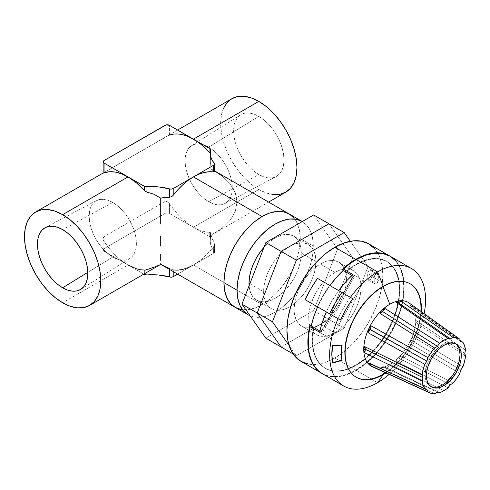 <?xml version="1.0" encoding="UTF-8"?>
<svg xmlns="http://www.w3.org/2000/svg" width="490" height="490" viewBox="0 0 490 490"><rect width="100%" height="100%" fill="white"/><g stroke="black" fill="none" stroke-linecap="round" stroke-linejoin="round"><path stroke-width="0.37" stroke-dasharray="2.45 1.84" d="M112.774 202.493A33.4 19.282 -120 0 0 96.45 200.631A33.4 19.282 -120 0 0 90.858 227.262A33.4 19.282 -120 0 0 112.774 257.036L87.814 272.342L112.774 257.036A33.4 19.282 -120 0 0 129.838 258.469A33.4 19.282 -120 0 0 134.493 231.586A33.4 19.282 -120 0 0 112.774 202.493L62.647 229.626L112.774 202.493L108.168 200.355L103.739 199.35L99.654 199.51L96.077 200.839L93.137 203.27L90.956 206.725L89.609 211.068L89.156 216.127L89.609 221.707L90.956 227.599L93.137 233.577L96.077 239.402L99.654 244.859L103.739 249.741L108.168 253.851L112.774 257.036L117.386 259.167L121.814 260.178L125.899 260.012L129.476 258.689L132.41 256.252L134.597 252.797L135.938 248.454L136.392 243.395L135.938 237.815L134.597 231.923L132.41 225.945L129.476 220.12L125.899 214.663L121.814 209.781L117.386 205.671L112.774 202.493M208.679 201.666A33.4 19.282 60 0 1 189.563 179.364A33.4 19.282 60 0 1 191.614 145.683A33.4 19.282 60 0 1 208.679 147.123L258.812 116.369A35.617 20.562 -120 0 0 240.614 114.838A35.617 20.562 -120 0 0 235.653 143.503A35.617 20.562 -120 0 0 258.812 174.532L208.679 201.666L204.073 198.481L199.644 194.371L195.559 189.489L191.982 184.032L189.042 178.207L186.862 172.229L185.514 166.337L185.061 160.757L185.514 155.697L186.862 151.355L189.042 147.9L191.982 145.469L195.559 144.14L199.644 143.98L204.073 144.985L208.679 147.123L213.285 150.301L217.719 154.411L221.799 159.293L225.382 164.75L228.316 170.575L230.502 176.553L231.844 182.445L232.297 188.025L231.844 193.085L230.502 197.427L228.316 200.882L225.382 203.319L221.799 204.642L217.719 204.808L213.285 203.797L208.679 201.666L258.812 174.532L253.9 171.132L249.171 166.753L244.822 161.547L241.007 155.728L237.871 149.517L235.543 143.141L234.11 136.863L233.626 130.91L234.11 125.514L235.543 120.889L237.871 117.202L241.007 114.605L244.822 113.19L249.171 113.019L253.9 114.09L258.812 116.369L263.724 119.762L268.447 124.148L272.801 129.348L276.617 135.167L279.753 141.383L282.081 147.753L283.514 154.038L283.998 159.991L283.514 165.381L282.081 170.012L279.753 173.693L276.617 176.29L272.801 177.705L268.447 177.882L263.724 176.804L258.812 174.532A35.617 20.562 -120 0 0 276.219 176.51A35.617 20.562 -120 0 0 282.185 148.109A35.617 20.562 -120 0 0 258.812 116.369L208.679 147.123A33.4 19.282 60 0 1 230.6 176.89A33.4 19.282 60 0 1 225.008 203.522A33.4 19.282 60 0 1 208.679 201.666M160.726 263.675L160.726 264.239L160.726 263.675L160.726 264.239L165.204 266.511L173.215 269.978A53.943 31.146 120 0 0 193.421 264.998L262.083 304.639A53.943 31.146 -60 0 1 235.108 307.31A53.943 31.146 120 0 0 276.679 292.855A53.943 31.146 120 0 0 300.223 238.569L299.494 247.585L297.32 257.103L293.798 266.75L289.051 276.164L283.275 284.978L276.679 292.855L269.525 299.494L262.083 304.639L193.421 264.998L198.732 261.507L203.932 257.226L208.93 252.24L213.628 246.642L213.628 253.33L177.625 274.118L214.185 252.889L214.504 251.823L214.228 243.022L211.159 235.127L210.308 234.655L210.645 232.719L209.757 232.432A53.943 31.146 60 0 1 193.421 227.244L258.812 189.495A53.943 31.146 -120 0 0 285.78 192.166M173.215 195.265L172.1 196.355M154.136 267.087L160.726 264.239L154.136 267.087L144.366 270.186L144.366 273.812L144.366 270.186A53.943 31.146 -120 0 1 128.031 264.998L104.058 251.156L104.058 241.368L109.417 248.65L115.315 255.137L121.581 260.637L128.031 264.998L143.833 274.118L128.031 264.998L62.647 302.753L128.031 264.998L104.058 251.156L104.058 241.368A53.943 31.146 -120 0 0 128.031 264.998M193.421 264.998A53.943 31.146 120 0 0 213.628 246.642L213.628 253.33A3.081 1.782 0 0 0 214.534 252.074A3.081 1.782 0 0 0 214.228 251.303L214.228 243.022L212.397 239.279L211.159 235.127L222.08 228.254L230.251 220.206L235.304 211.349L237.013 202.076L235.304 192.803L230.251 183.946L222.08 175.898L230.251 183.946L235.304 192.803L237.013 202.076L235.304 211.349L230.251 220.206L222.08 228.254L211.159 235.127L210.265 234.318L210.265 241.276A40.07 23.134 0 0 0 214.228 251.303L212.09 248.167L210.761 244.89L210.271 241.533L210.633 238.171A40.07 23.134 0 0 0 210.265 241.276M211.159 169.025L214.534 170.851L211.159 169.025L214.228 171.494L214.228 163.213L214.479 171.923L211.159 169.025L210.308 161.884L211.159 169.025M197.635 141.855L205.849 148.733L210.186 153.413L210.639 154.693L210.308 161.884L210.547 155.9M223.569 108.247L221.4 115.254L220.665 123.425L221.4 132.441L223.569 141.959L227.097 151.606L231.837 161.02L237.619 169.834L244.216 177.711L251.37 184.35L258.812 189.495L266.254 192.944L273.408 194.567M210.308 234.655L210.633 232.915L210.633 238.171L209.757 236.676L169.448 213.401L209.757 236.676L209.757 232.432L201.794 231.004L197.635 229.406L193.421 227.244L186.972 222.889L180.706 217.382L174.808 210.896L169.448 203.613L169.448 213.401L167.268 212.881L165.087 213.401L165.087 201.415L104.058 236.652L104.058 248.638L165.087 213.401L104.058 248.638L103.151 249.894L104.058 251.156A3.081 1.782 0 0 1 103.151 249.894L103.151 238.587M169.699 268.728L169.699 269.543L169.699 268.728L173.215 269.978L173.215 271.576L173.215 269.978M146.957 272.318L146.957 269.678L146.957 272.318M103.488 240.265L104.058 241.368L103.163 238.832L103.255 237.773L104.058 236.652L104.058 248.638A3.081 1.782 0 0 0 103.151 249.894M231.837 98.729A53.943 31.146 -120 0 0 223.569 141.959A53.943 31.146 -120 0 0 258.812 189.495L193.421 227.244A53.943 31.146 60 0 1 169.448 203.613L167.066 201.476L165.087 201.415L104.058 236.652M103.353 172.958L168.664 135.418L174.808 134.009L180.706 134.334L186.972 136.067M209.757 152.825L209.757 148.586L209.757 152.825L210.657 154.883M169.448 135.099L169.448 125.311L169.448 135.099L168.664 135.418M104.058 172.535L104.058 160.549L104.058 172.535L165.087 137.298L165.087 125.311L165.087 137.298M289.051 213.879A53.943 31.146 -60 0 1 297.32 257.103A53.943 31.146 -60 0 1 262.083 304.639L254.641 308.088L247.487 309.711L240.89 309.447L247.487 309.711L254.641 308.088L262.083 304.639L269.525 299.494L276.679 292.855L283.275 284.978L289.051 276.164L293.798 266.75L297.32 257.103L299.494 247.585L300.223 238.569A53.943 31.146 120 0 0 289.051 213.879M222.08 175.898L214.669 170.93M214.228 243.022L214.473 244.81L213.628 246.642L214.528 244.032M146.437 269.843L145.31 270.113M169.448 203.613L169.448 213.401A3.081 1.782 0 0 0 165.087 213.401L165.087 201.415M210.633 232.915L210.633 238.171A3.081 1.782 0 0 0 210.657 237.932A3.081 1.782 0 0 0 209.757 236.676L209.757 232.432L210.584 232.634M214.51 243.867L214.473 244.81M293.798 217.811L297.32 223.391L299.494 230.398L300.223 238.569L313.3 246.121L300.223 238.569L299.494 230.398L297.32 223.391L293.798 217.811M302.293 221.523A53.943 31.146 -60 0 1 313.3 246.121A53.943 31.146 -60 0 1 290.974 299.09A53.943 31.146 -60 0 1 250.127 315.829M250.133 315.829L253.967 316.999L260.564 317.263L267.718 315.64L275.16 312.185L282.601 307.046L289.755 300.407L296.352 292.53L302.128 283.716L306.875 274.302L310.397 264.655L312.571 255.137L313.3 246.121L312.571 237.95L310.397 230.943L306.875 225.363L302.128 221.425M249.869 283.747L263.608 291.673A36.989 21.358 -60 0 1 279.753 254.451A36.989 21.358 -60 0 1 308.259 244.541A36.989 21.358 -60 0 1 315.921 261.476L301.313 253.042A36.989 21.358 120 0 0 293.651 236.107A36.989 21.358 120 0 0 264.043 247.223L270.057 241.466L275.16 237.938L280.262 235.574L285.168 234.459L289.688 234.643L293.657 236.107L308.259 244.541L304.296 243.071L299.77 242.893L294.864 244.008L289.762 246.372L284.659 249.9L279.753 254.451L275.233 259.853L271.27 265.899L268.018 272.348L265.598 278.969L264.11 285.492L263.608 291.673L249.869 283.747M293.657 236.107L296.909 238.808L299.323 242.636L300.811 247.438L301.313 253.042L300.811 259.222L299.323 265.752L296.909 272.367L293.657 278.822L289.688 284.868L285.168 290.27L280.262 294.821L275.16 298.343L270.057 300.713L265.151 301.828L260.625 301.644L256.662 300.174L253.41 297.479L250.996 293.651L249.508 288.843L249.098 285.743A36.989 21.358 120 0 0 256.662 300.174A36.989 21.358 120 0 0 285.168 290.27A36.989 21.358 120 0 0 301.313 253.042L315.921 261.476A36.989 21.358 -60 0 1 299.77 298.698A36.989 21.358 -60 0 1 271.27 308.608A36.989 21.358 -60 0 1 263.608 291.673L264.11 297.277L265.598 302.085L268.018 305.907L271.27 308.608L275.233 310.078L279.753 310.256L284.659 309.141L289.762 306.777L294.864 303.249L299.77 298.698L304.296 293.296L308.259 287.25L311.511 280.801L313.925 274.18L315.413 267.656L315.921 261.476L315.413 255.872L313.925 251.064L311.511 247.242L308.259 244.541M313.674 310.593L328.931 319.4L352.843 257.777L337.586 248.963L313.674 310.593L265.856 338.198L313.674 310.593L337.586 248.963L352.843 257.777L328.931 223.758L352.843 257.777L328.931 223.758L352.843 257.777L328.931 319.4L313.674 310.593M313.674 214.951L337.586 248.963L313.674 214.951M281.113 347.006L328.931 319.4L352.843 257.777L368.1 266.585L352.843 257.777L328.931 319.4L344.188 328.208L368.1 266.585L350.319 241.288L368.1 266.585L344.188 328.208L328.931 319.4L281.113 347.006M289.069 345.432L296.37 355.813L293.112 353.939L296.37 355.813L344.188 328.208L296.37 355.813L289.069 345.432M320.276 324.392L334.878 332.826A36.989 21.358 -60 0 1 316.387 334.658A36.989 21.358 -60 0 1 310.715 305.019A36.989 21.358 -60 0 1 334.878 272.422L320.276 263.988A36.989 21.358 120 0 0 296.113 296.585A36.989 21.358 120 0 0 301.785 326.224A36.989 21.358 120 0 0 320.276 324.392A36.989 21.358 120 0 0 344.446 291.801A36.989 21.358 120 0 0 338.774 262.156A36.989 21.358 120 0 0 320.276 263.988L334.878 272.422A36.989 21.358 -60 0 1 353.376 270.59A36.989 21.358 -60 0 1 359.048 300.229A36.989 21.358 -60 0 1 334.878 332.826L320.276 324.392L325.378 320.87L330.285 316.313L334.811 310.917L338.774 304.872L342.026 298.416L344.439 291.801L345.934 285.272L346.436 279.092L345.934 273.487L344.439 268.685L342.026 264.857L338.774 262.156L334.811 260.692L330.285 260.509L325.378 261.623L320.276 263.988L315.174 267.516L310.268 272.066L305.748 277.469L301.785 283.514L298.533 289.97L296.113 296.585L294.625 303.108L294.123 309.294L294.625 314.892L296.113 319.701L298.533 323.529L301.785 326.224L305.748 327.694L310.268 327.871L315.174 326.763L320.276 324.392M334.878 332.826L339.987 329.298L344.893 324.748L349.413 319.345L353.376 313.3L356.628 306.844L359.048 300.229L360.536 293.706L361.038 287.52L360.536 281.921L359.048 277.113L356.628 273.285L353.376 270.59L349.413 269.12L344.893 268.943L339.987 270.057L334.878 272.422L329.776 275.95L324.87 280.5L320.35 285.903L316.387 291.942L313.135 298.398L310.715 305.019L309.227 311.542L308.725 317.722L309.227 323.327L310.715 328.135L313.135 331.957L316.387 334.658L320.35 336.128L324.87 336.305L329.776 335.191L334.878 332.826M416.273 317.018L416.396 316.73A7.399 4.594 124.1 0 0 415.606 320.203A7.399 4.594 -55.9 0 1 416.273 317.018A7.399 4.594 -55.9 0 1 416.396 316.73L465.5 350.007L416.396 316.73L415.606 320.203A7.399 4.594 124.1 0 0 416.396 322.904A7.399 4.594 -55.9 0 1 415.606 320.203L464.783 353.462L415.606 320.203L415.869 319.29A36.86 21.278 120 0 0 410.896 304.474L410.804 305.913L460.79 341.573L410.804 305.913A7.399 4.33 125.5 0 0 411.141 306.201A7.399 4.33 125.5 0 0 413.027 306.697L460.03 340.256L413.027 306.697A7.399 4.33 -54.5 0 1 410.804 305.913L410.896 304.474L413.027 306.697L411.441 305.025M416.396 322.904L465.5 356.095L416.396 322.904L416.022 321.03L416.396 322.904M415.912 320.135L416.022 321.03L415.912 320.135M410.883 339.864L410.896 339.852A36.86 21.278 -60 0 1 397.862 358.306L401.065 356.12A7.399 4.679 117.4 0 0 398.235 357.835A7.399 4.679 -62.6 0 1 401.065 356.12L453.054 383.058L401.065 356.12L397.862 358.306A36.86 21.278 -60 0 1 389.807 364.431A36.86 21.278 -60 0 1 381.753 367.604L382.702 366.808A7.399 4.471 114.9 0 0 379.989 368.29A7.399 4.471 -65.1 0 1 382.702 366.808L437.399 392.251L382.702 366.808L381.753 367.604A36.86 21.278 120 0 0 389.807 364.431L443.866 390.714L389.807 364.431L384.338 372.216L389.807 364.431A36.86 21.278 120 0 0 397.862 358.306L398.235 357.835A7.399 4.679 117.4 0 0 395.981 360.965A7.399 4.679 -62.6 0 1 396.98 359.286A7.399 4.679 -62.6 0 1 398.235 357.835L450.328 384.785L398.235 357.835L397.862 358.306A36.86 21.278 120 0 0 410.896 339.852L413.027 336.82A7.399 4.729 120.9 0 0 410.804 340.036A7.399 4.729 -59.1 0 1 410.883 339.864A7.399 4.729 -59.1 0 1 411.955 338.082A7.399 4.729 -59.1 0 1 413.027 336.82L462.915 366.765L413.027 336.82L410.804 340.036L460.79 369.968L410.804 340.036A7.399 4.729 120.9 0 0 409.885 343.631L459.816 373.478L409.885 343.631A7.399 4.729 -59.1 0 1 410.804 340.036L410.896 339.852A36.86 21.278 120 0 0 415.869 319.29A36.86 21.278 -60 0 1 410.896 339.852L409.885 343.631M410.632 340.477L410.044 342.62M395.981 360.965L448.044 387.829L395.981 360.965L397.862 358.306M397.298 358.894L396.061 360.793M379.989 368.29L434.673 393.672L379.989 368.29L380.663 367.923L379.989 368.29M381.147 367.757L381.753 367.604L381.147 367.757M370.134 363.519A7.399 4.183 114.6 0 0 369.405 363.004A7.399 4.183 114.6 0 0 368.027 362.802A7.399 4.183 -65.4 0 1 370.134 363.519L370.134 363.519A7.399 4.183 -65.4 0 1 370.458 363.911A7.399 4.183 114.6 0 0 370.134 363.519L425.308 388.766L370.134 363.519M455.522 343.839A24.659 14.235 120 0 0 454.885 343.435A24.659 14.235 120 0 0 442.556 344.654L443.866 345.407L442.556 344.654A24.659 14.235 120 0 0 426.447 366.385A24.659 14.235 120 0 0 430.226 386.145A24.659 14.235 120 0 0 430.894 386.494M372.437 366.802A36.86 21.278 120 0 0 381.753 367.604L385.073 367.261A7.399 4.471 114.9 0 0 384.619 366.992A7.399 4.471 114.9 0 0 382.702 366.808A7.399 4.471 -65.1 0 1 385.073 367.261L438.838 392.263L385.073 367.261L381.753 367.604A36.86 21.278 -60 0 1 374.642 367.567M355.863 377.024A53.943 31.146 120 0 1 347.594 333.8A53.943 31.146 120 0 1 382.831 286.264L383.272 286.515L382.831 286.264A53.943 31.146 120 0 1 410.02 283.716A53.943 31.146 120 0 0 409.805 283.594A53.943 31.146 120 0 0 382.831 286.264L382.996 286.675L382.831 286.264A53.943 31.146 120 0 0 347.533 333.996A53.943 31.146 120 0 0 356.083 377.147A53.943 31.146 120 0 1 355.863 377.024L356.297 377.276M329.935 285.529L344.476 293.927L354.337 276.838L341.953 269.69L353.033 276.084L320.974 331.608L353.033 276.084L354.337 276.838L351.979 275.478L354.337 276.838L344.476 293.927L345.781 294.68L329.935 285.529A67.816 39.151 -60 0 0 317.606 306.887L323.204 295.88L329.935 285.529M389.93 256.099A67.816 39.151 -60 0 1 400.048 310.513A67.816 39.151 -60 0 1 355.807 370.073A67.816 39.151 -60 0 1 322.114 373.558L324.956 374.905L329.427 376.173L334.26 376.608L339.386 376.21L344.733 374.973L350.234 372.915L355.807 370.073L334.878 357.994L355.807 370.073L365.16 363.611L374.158 355.262L382.445 345.364L389.715 334.278L395.675 322.445L400.11 310.317L402.835 298.355L403.76 287.018L402.835 276.746L400.11 267.938L395.675 260.925L389.715 255.976M300.976 361.351A67.816 39.151 120 0 0 334.878 357.994L344.237 351.526L353.229 343.184L361.522 333.28L368.786 322.2L374.752 310.366L379.18 298.232L381.912 286.27L382.831 274.939L381.912 264.667L379.18 255.854L374.752 248.84M378.366 274.878L371.824 271.099A2.928 1.69 120 0 0 371.218 269.757A2.928 1.69 120 0 0 369.754 269.904L376.296 273.677A2.928 1.69 -60 0 1 377.759 273.536A2.928 1.69 -60 0 1 378.366 274.878L371.824 271.099L371.824 276.385L371.218 278.424L368.964 280.249L368.29 280.115L367.684 278.779L367.843 272.483L368.964 270.541L370.55 269.629L371.671 270.278L371.824 276.385L378.366 280.164L378.366 274.878L378.366 280.164A2.928 1.69 -60 0 1 377.086 283.11A2.928 1.69 -60 0 1 374.832 283.894A2.928 1.69 -60 0 1 374.225 282.552L367.684 278.779A2.928 1.69 120 0 0 368.29 280.115A2.928 1.69 120 0 0 370.55 279.331A2.928 1.69 120 0 0 371.824 276.385L378.366 280.164L377.086 283.11L376.296 283.747L374.832 283.894L374.225 282.552L367.684 278.779L367.684 273.493L374.225 277.267L374.225 282.552L374.225 277.267A2.928 1.69 -60 0 1 376.296 273.677L369.754 269.904A2.928 1.69 120 0 0 367.684 273.493L374.225 277.267L374.832 275.227L376.296 273.677L377.759 273.536L378.366 274.878M331.632 354.068L331.889 354.631L331.632 354.068A64.735 51.052 155.1 0 0 332.508 362.741L332.649 363.053L332.508 362.741A64.735 51.052 -24.9 0 1 331.632 354.068A64.735 51.052 -24.9 0 1 332.508 345.125A64.735 51.052 155.1 0 0 331.632 354.068M332.649 345.438L332.508 345.125L332.649 345.438M350.43 297.363A67.816 39.151 120 0 0 338.1 318.721A67.816 39.151 -60 0 1 350.43 297.363M313.655 328.808L313.214 328.557A61.648 35.592 120 0 0 324.98 368.094A61.648 35.592 120 0 0 355.807 365.044L356.242 365.295A61.648 35.592 -60 0 1 325.415 368.345A61.648 35.592 -60 0 1 313.655 328.808L310.054 326.732L313.655 328.808L313.214 328.557L312.449 334.548L312.216 340.287L313.373 350.748L314.752 355.336L316.644 359.421L319.021 362.949L321.85 365.877L325.109 368.168L328.747 369.791L332.722 370.734L336.985 370.973L341.481 370.514L346.154 369.362L355.807 365.044A61.648 35.592 120 0 0 396.079 310.715A61.648 35.592 120 0 0 386.628 261.311A61.648 35.592 120 0 0 355.807 264.367L356.242 264.618A61.648 35.592 -60 0 1 387.069 261.568A61.648 35.592 -60 0 1 396.514 310.966A61.648 35.592 -60 0 1 356.242 365.295L355.807 365.044L364.309 359.164L372.486 351.575L380.026 342.577L386.628 332.502L392.049 321.74L396.079 310.715L398.56 299.837L399.399 289.535L398.56 280.2L396.079 272.189L392.049 265.813L386.628 261.311L380.026 258.867L372.486 258.567L364.309 260.423L355.807 264.367L346.51 270.897L353.958 275.196L320.668 332.857L313.214 328.557L330.695 338.645L319.645 332.269L330.695 338.645L363.984 280.984L346.51 270.897L346.945 271.148L356.242 264.618L364.744 260.674L372.927 258.818L380.461 259.118L387.069 261.568L392.49 266.064L396.514 272.44L398.995 280.452L399.834 289.786L398.995 300.088L396.514 310.966L392.49 321.997L387.069 332.753L380.461 342.829L372.927 351.832L364.744 359.415L356.242 365.295L351.385 367.782L341.916 370.765L337.42 371.224L333.157 370.985L329.182 370.042L325.544 368.419L322.285 366.128L319.455 363.2L317.079 359.672L315.193 355.593L313.814 350.999L312.963 345.965L312.651 340.538L313.655 328.808M338.657 290.564A67.816 39.151 120 0 0 326.328 311.922L333.451 316.038L345.781 294.68L329.678 285.382L352.782 298.722L329.678 285.382L322.971 295.746L317.349 306.74A70.897 40.933 120 0 1 329.678 285.382L345.781 294.68L333.451 316.038L326.328 311.922L333.451 316.038L326.328 311.922L331.926 300.915L338.657 290.564M322.334 373.686A67.816 39.151 120 0 0 356.242 370.324L377.606 382.659L356.242 370.324A67.816 39.151 120 0 0 400.544 310.568A67.816 39.151 120 0 0 390.15 256.227M385.465 372.731A53.943 31.146 120 0 0 420.886 311.377A53.943 31.146 120 0 1 385.465 372.731M421.32 311.683A53.943 31.146 -60 0 1 385.949 372.951A53.943 31.146 -60 0 0 421.32 311.683M319.921 331.007L322.279 332.367L332.147 315.278L322.279 332.367L319.921 331.007M424.156 313.71A67.816 39.151 -60 0 1 389.121 374.391A67.816 39.151 120 0 0 424.156 313.71M322.371 373.705L325.679 375.267L330.125 376.473L334.921 376.859L339.999 376.43L345.291 375.187L350.73 373.141L356.242 370.324L365.595 363.862L374.593 355.52L382.88 345.615L390.15 334.535L396.11 322.696L400.544 310.568L403.27 298.606L404.195 287.269L403.27 277.003L400.544 268.189L396.11 261.176M343.349 269.071L346.945 271.148A61.648 35.592 -60 0 1 356.242 264.618L355.807 264.367A61.648 35.592 120 0 0 346.51 270.897L343.349 269.071M341.916 344.929A54.868 43.273 155.1 0 0 341.849 345.279A54.868 43.273 155.1 0 1 341.916 344.929L332.508 345.125L341.916 344.929L342.081 345.279L341.916 344.929M308.241 364.046L316.528 364.376L325.525 362.33L334.878 357.994A67.816 39.151 120 0 0 379.18 298.232A67.816 39.151 120 0 0 368.786 243.891M320.668 332.857L330.695 338.645L363.984 280.984L353.958 275.196L320.668 332.857M409.885 303.555A36.86 21.278 -60 0 1 410.896 304.474A36.86 21.278 120 0 0 409.236 303.059M409.885 303.518A7.399 4.33 125.5 0 0 410.804 305.913A7.399 4.33 -54.5 0 1 409.885 303.518L410.896 304.474A36.86 21.278 -60 0 1 415.869 319.29L416.396 316.73M457.054 345.23L454.885 343.435L452.246 342.455L449.226 342.332L445.955 343.074L442.556 344.654L435.886 350.038L430.226 357.669L426.447 366.385L425.118 374.856L425.455 378.592L426.447 381.796L428.058 384.344L430.226 386.145L432.866 387.125M435.886 387.241L439.156 386.5M459.657 350.987L458.665 347.784M395.981 302.238A7.399 4.043 124.8 0 0 396.036 302.281L448.074 338.455M96.45 200.631L45.233 227.642M191.614 145.683L240.614 114.838M214.669 233.222L268.618 202.076M177.625 130.034L103.151 173.025M210.265 153.186L210.265 160.138M210.657 237.932L210.657 232.799M214.534 252.074L214.534 244.21M225.008 203.522L276.219 176.51M129.838 258.469L80.844 289.314M256.662 300.174L271.27 308.608M301.785 326.224L316.387 334.658M338.774 262.156L353.376 270.59M411.141 306.201L461.121 341.855M369.405 363.004L426.202 388.999M454.885 343.435L456.196 344.188M377.759 273.536L371.218 269.757M325.415 368.345L324.98 368.094M387.069 261.568L386.628 261.311M409.805 283.594L410.24 283.845M368.29 280.115L374.832 283.894M430.226 386.145L431.531 386.898M384.619 366.992L439.285 392.423"/><path stroke-width="0.73" d="M62.647 287.783A35.617 20.562 60 0 1 39.274 256.043A35.617 20.562 60 0 1 45.233 227.642A35.617 20.562 60 0 1 62.647 229.626L57.728 227.348L53.006 226.276L48.651 226.447L44.835 227.862L41.705 230.459L39.378 234.14L37.944 238.771L37.461 244.167L37.944 250.114L39.378 256.399L41.705 262.769L44.835 268.986L48.651 274.804L53.006 280.011L57.728 284.39L62.647 287.783L67.559 290.062L72.281 291.134L76.636 290.962L80.452 289.547L83.582 286.95L85.909 283.269L87.343 278.639L87.826 273.242L87.343 267.295L85.909 261.011L83.582 254.641L80.452 248.424L76.636 242.605L72.281 237.405L67.559 233.02L62.647 229.626A35.617 20.562 60 0 1 85.805 260.649A35.617 20.562 60 0 1 80.844 289.314A35.617 20.562 60 0 1 62.647 287.783L87.814 272.342L62.647 287.783M160.726 260.349L160.726 254.408L160.726 260.349M160.726 246.121L160.726 235.862L160.726 246.121M160.726 224.083L160.726 211.319L160.726 224.083M273.408 194.567L280.004 194.303L285.786 192.166A53.943 31.146 -120 0 0 294.049 148.942A53.943 31.146 -120 0 0 258.812 101.406L193.421 139.154L169.448 125.311L166.086 124.926L104.058 160.549L103.151 161.804L104.058 163.066L144.366 186.335L144.366 190.579L136.404 182.813L128.031 176.908L144.918 186.592L158.595 186.917L169.699 188.919L169.699 197.201L160.726 198.144L154.13 194.316L146.957 192.098L146.957 186.843A40.07 23.134 180 0 1 169.699 188.919L169.699 197.201L165.21 197.299L160.726 198.144L160.726 211.319L160.726 198.144L154.13 194.316L146.234 191.884L144.366 190.579A53.943 31.146 -120 0 0 128.031 176.908L62.647 214.663A53.943 31.146 60 0 1 97.884 262.193A53.943 31.146 60 0 1 89.615 305.423A53.943 31.146 60 0 1 62.647 302.753L55.205 297.608L48.044 290.968L41.454 283.091L35.672 274.278L30.931 264.863L27.403 255.217L25.235 245.698L24.5 236.682L25.235 228.512L27.403 221.505L30.931 215.925L35.672 211.986L41.454 209.849L48.044 209.585L55.205 211.208L62.647 214.663L70.082 219.802L77.242 226.441L83.833 234.318L89.615 243.132L94.362 252.546L97.884 262.193L100.052 271.711L100.787 280.727L100.052 288.898L97.884 295.905L94.362 301.485L89.615 305.423L83.833 307.561L77.242 307.824L70.082 306.201L62.647 302.753A53.943 31.146 60 0 1 27.403 255.217A53.943 31.146 60 0 1 35.672 211.986A53.943 31.146 60 0 1 62.647 214.663L128.031 176.908A53.943 31.146 -120 0 0 104.058 172.854L103.384 173.08M172.1 196.355L169.914 197.207M210.639 154.693L210.645 149.677L209.757 148.586A3.081 1.782 180 0 1 210.657 149.842A3.081 1.782 180 0 1 210.633 150.081L210.271 153.444L210.761 156.8L212.09 160.077L214.228 163.213A3.081 1.782 180 0 1 214.534 163.985A3.081 1.782 180 0 1 213.628 165.24L213.628 171.929L214.473 171.929L213.628 171.929A53.943 31.146 120 0 0 193.421 176.908L262.083 216.549A53.943 31.146 -60 0 1 289.051 213.879A53.943 31.146 120 0 0 247.487 228.328A53.943 31.146 120 0 0 223.936 282.614L224.671 290.784L226.839 297.791L230.367 303.371L235.108 307.31L230.367 303.371L226.839 297.791L224.671 290.784L223.936 282.614A53.943 31.146 120 0 0 235.108 307.31L240.89 309.447L235.108 307.31A53.943 31.146 -60 0 1 226.839 264.086A53.943 31.146 -60 0 1 262.083 216.549L193.421 176.908A53.943 31.146 120 0 0 173.215 195.265L173.215 188.577L193.421 176.908L188.117 180.4L182.911 184.681L177.913 189.667L173.215 195.265L173.215 188.577L213.628 165.24L213.628 171.929L208.93 171.757L203.932 172.547L198.732 174.275L193.421 176.908L213.628 165.24L214.491 164.279L214.228 163.213A40.07 23.134 180 0 1 210.265 153.186A40.07 23.134 180 0 1 210.633 150.081L210.547 155.9M169.699 268.728L160.726 264.239L160.726 263.675M250.127 315.829A53.943 31.146 -60 0 1 248.185 314.862A53.943 31.146 -60 0 1 237.013 290.166A53.943 31.146 -60 0 1 260.564 235.88A53.943 31.146 -60 0 1 302.128 221.425L289.051 213.879L293.798 217.811L289.051 213.879L283.275 211.735L276.679 211.472L269.525 213.095L262.083 216.549L254.641 221.688L247.487 228.328L240.89 236.204L235.108 245.018L230.367 254.433L226.839 264.086L224.671 273.598L223.936 282.614L237.013 290.166L223.936 282.614L224.671 273.598L226.839 264.086L230.367 254.433L235.108 245.018L240.89 236.204L247.487 228.328L254.641 221.688L262.083 216.549L269.525 213.095L276.679 211.472L283.275 211.735L289.051 213.879L214.534 170.851L222.08 175.898M169.448 135.099A53.943 31.146 60 0 1 193.421 139.154A53.943 31.146 60 0 1 209.757 152.825M268.618 202.076L285.78 192.166L290.527 188.227L294.049 182.648L296.223 175.641L296.958 167.47L296.223 158.454L294.049 148.942L290.527 139.289L285.786 129.875L280.004 121.061L273.408 113.184L266.254 106.544L258.812 101.406L251.37 97.951L244.216 96.328L237.619 96.591L231.837 98.729L227.097 102.667L223.569 108.247M128.031 264.998L136.404 268.759L140.459 269.769L145.31 270.113M144.366 273.812L144.366 274.425L143.833 274.118L144.918 274.682L146.957 274.933L146.957 272.318L146.957 274.933L158.595 275.006L169.699 277.009A40.07 23.134 0 0 0 146.957 274.933A3.081 1.782 0 0 1 144.366 274.425L144.366 273.812M169.699 269.543L169.699 277.009L171.555 277.162L173.215 276.666L173.215 271.576L173.215 276.666L177.625 274.118L173.215 276.666A3.081 1.782 0 0 1 169.699 277.009L169.699 269.543M146.957 269.678L154.136 267.087M173.215 269.978L177.913 270.149L182.911 269.359L188.117 267.632L193.421 264.998M186.972 136.067L193.421 139.154L209.757 148.586L193.421 139.154L258.812 101.406A53.943 31.146 -120 0 0 231.837 98.729L177.625 130.034M104.058 172.854L104.058 163.066L128.031 176.908L121.581 173.815L115.315 172.088L109.417 171.763L104.058 172.854L104.058 163.066A3.081 1.782 180 0 1 103.151 161.804A3.081 1.782 180 0 1 104.058 160.549L165.087 125.311A3.081 1.782 180 0 1 169.448 125.311L197.635 141.855M169.699 188.919L171.555 189.073L173.215 188.577A3.081 1.782 180 0 1 169.699 188.919M146.957 192.098L146.957 186.843A3.081 1.782 180 0 1 144.366 186.335L144.366 190.579L146.957 192.098M169.699 197.201L171.629 196.668L173.215 195.265M302.128 221.425A53.943 31.146 -60 0 1 302.293 221.523L296.352 219.287L289.755 219.024L282.601 220.647L275.16 224.095L267.718 229.24L260.564 235.88L253.967 243.757L248.185 252.571L243.444 261.985L239.916 271.632L237.748 281.15L237.013 290.166L237.748 298.337L239.916 305.344L243.444 310.923L248.185 314.862L250.133 315.829M249.006 283.245L249.869 283.747L249.006 283.245A36.989 21.358 120 0 0 249.098 285.743L249.006 283.245A36.989 21.358 120 0 1 264.043 247.223L260.625 251.419L256.662 257.464L253.41 263.92L250.996 270.535L249.508 277.064L249.006 283.245M328.931 223.758L313.674 214.951L328.931 223.758L281.113 251.37L265.856 242.556L313.674 214.951L265.856 242.556L281.113 251.37L257.201 312.994L241.944 304.18L265.856 242.556L241.944 304.18L257.201 312.994L281.113 347.006L265.856 338.198L241.944 304.18L265.856 338.198L281.113 347.006L257.201 312.994L281.113 347.006L293.112 353.939L281.113 347.006L257.201 312.994L281.113 251.37L257.201 312.994L272.458 321.801L257.201 312.994L281.113 251.37L328.931 223.758L281.113 251.37L296.37 260.178L281.113 251.37L328.931 223.758L344.188 232.566L328.931 223.758M350.319 241.288L344.188 232.566L296.37 260.178L272.458 321.801L289.069 345.432L272.458 321.801L296.37 260.178L344.188 232.566L350.319 241.288M374.642 367.567A36.86 21.278 -60 0 1 368.725 364.199L369.87 363.641L368.725 364.199A36.86 21.278 -60 0 1 363.745 349.382L364.658 346.595A7.399 3.92 -63.8 0 1 365.332 349.229A7.399 3.92 116.2 0 0 364.658 346.595L422.227 374.991L422.944 377.625L365.332 349.229L363.745 349.382A36.86 21.278 -60 0 1 368.725 328.821L370.134 329.396A7.399 3.791 119.2 0 0 371.169 325.868L427.911 357.608L426.937 361.118L368.725 328.821L371.169 325.868A7.399 3.791 -60.8 0 1 370.134 329.396A7.399 3.791 -60.8 0 1 368.027 332.679L368.725 328.821A36.86 21.278 -60 0 1 381.753 310.36L384.834 308.614M368.327 363.727L368.027 362.802L424.812 388.766L423.133 385.287L422.227 381.079L364.658 352.769L363.745 349.382A36.86 21.278 120 0 0 368.725 364.199L368.027 362.802L424.812 388.766A30.827 17.799 -60 0 1 422.227 381.079L422.944 377.625L422.227 374.991L423.133 369.736L424.812 364.321L426.937 361.118L427.911 357.608L431.053 352.579L434.673 348.029L379.989 313.38A7.399 3.834 122.4 0 0 382.702 311.597A7.399 3.834 122.4 0 0 385.073 308.535L439.683 343.257L437.399 346.301L382.702 311.597L381.753 310.36A36.86 21.278 -60 0 1 389.807 304.241L382.996 286.675L389.807 304.241A36.86 21.278 120 0 0 381.753 310.36A36.86 21.278 120 0 0 368.725 328.821A36.86 21.278 120 0 0 363.745 349.382L364.658 346.595L422.227 374.991A30.827 17.799 -60 0 1 424.812 364.321L368.027 332.679L368.725 328.821L371.169 325.868L427.911 357.608A30.827 17.799 -60 0 1 434.673 348.029L379.989 313.38L381.753 310.36L385.073 308.535A7.399 3.834 -57.6 0 1 382.702 311.597A7.399 3.834 -57.6 0 1 379.989 313.38L381.753 310.36L382.702 311.597L437.399 346.301L439.683 343.257A30.827 17.799 -60 0 1 448.044 338.431L395.981 302.238L397.862 301.062L401.065 301.209L453.054 337.414L450.328 338.835L398.235 302.63A7.399 4.043 124.8 0 0 401.065 301.209A7.399 4.043 -55.2 0 1 398.235 302.63L397.862 301.062A36.86 21.278 120 0 0 389.807 304.241A36.86 21.278 -60 0 1 397.862 301.062L401.065 301.209L453.054 337.414A30.827 17.799 -60 0 1 459.816 339.184L409.236 303.059A36.86 21.278 120 0 0 397.862 301.062A36.86 21.278 -60 0 1 409.885 303.555M462.915 342.32L460.79 341.573L462.915 342.32A30.827 17.799 -60 0 1 465.5 350.007L464.783 353.462L464.967 354.938L465.5 356.095L464.783 353.462L465.5 350.007L464.594 345.799L462.915 342.32L460.03 340.256L462.915 342.32M461.096 341.836L459.816 339.184L460.79 341.573M459.816 373.478L460.79 369.968L459.816 373.478A30.827 17.799 -60 0 1 453.054 383.058L450.328 384.785L449.085 386.194L448.044 387.829L450.328 384.785L453.054 383.058L456.674 378.507L459.816 373.478M429.338 392.692L372.437 366.802A36.86 21.278 120 0 1 368.725 364.199L371.169 365.981A7.399 4.183 114.6 0 0 370.458 363.911A7.399 4.183 -65.4 0 1 371.169 365.981L427.911 391.902L426.937 389.513L424.812 388.766L426.19 388.993L426.937 389.513L427.911 391.902L431.053 393.305L434.673 393.672L437.399 392.251L434.673 393.672A30.827 17.799 -60 0 1 429.338 392.692A30.827 17.799 -60 0 1 427.911 391.902L371.169 365.981L369.24 364.664M426.937 389.513L425.308 388.766L426.937 389.513M430.894 386.494A24.659 14.235 120 0 0 442.556 384.926L443.866 385.679A24.659 14.235 -60 0 1 431.531 386.898A24.659 14.235 -60 0 1 427.752 367.139A24.659 14.235 -60 0 1 443.866 345.407L440.461 347.759L437.19 350.791L431.531 358.423L427.752 367.139L426.759 371.487L426.429 375.61L426.759 379.346L427.752 382.549L429.363 385.103L431.531 386.898L434.177 387.878L437.19 388L440.461 387.253L443.866 385.679L450.537 380.295L456.196 372.663L459.975 363.948L460.968 359.599L461.298 355.477L460.968 351.74L459.975 348.537L458.364 345.989L456.196 344.188L453.55 343.208L450.537 343.086L447.266 343.833L443.866 345.407A24.659 14.235 -60 0 1 456.196 344.188A24.659 14.235 -60 0 1 459.975 363.948A24.659 14.235 -60 0 1 443.866 385.679L442.556 384.926A24.659 14.235 120 0 0 458.481 363.788A24.659 14.235 120 0 0 455.522 343.839M382.831 374.354L384.338 372.216L382.831 374.354A53.943 31.146 120 0 0 385.465 372.731A53.943 31.146 120 0 1 382.831 374.354L383.272 374.605A53.943 31.146 -60 0 1 345.125 352.579A53.943 31.146 -60 0 1 383.272 286.515L377.606 271.919A67.816 39.151 120 0 0 350.43 297.363A67.816 39.151 -60 0 1 377.606 271.919L356.242 259.584A67.816 39.151 120 0 0 343.349 269.071L352.935 274.608A67.816 39.151 120 0 0 338.657 290.564L347.134 280.298L352.935 274.608L343.349 269.071L349.731 263.853L356.242 259.584L377.606 271.919A67.816 39.151 -60 0 1 411.514 268.563A67.816 39.151 -60 0 1 424.156 313.71A67.816 39.151 120 0 0 377.606 271.919L383.272 286.515A53.943 31.146 -60 0 1 410.24 283.845A53.943 31.146 -60 0 1 421.32 311.683A53.943 31.146 -60 0 0 383.272 286.515A53.943 31.146 -60 0 0 348.029 334.051A53.943 31.146 -60 0 0 356.297 377.276A53.943 31.146 -60 0 0 383.272 374.605L382.831 374.354A53.943 31.146 120 0 1 356.083 377.147A53.943 31.146 120 0 0 382.831 374.354M448.044 387.829A30.827 17.799 -60 0 1 443.866 390.714A30.827 17.799 -60 0 1 439.683 392.655L437.399 392.251L439.683 392.655A30.827 17.799 -60 0 0 443.866 390.714A30.827 17.799 -60 0 0 448.044 387.829M374.752 248.84L368.786 243.891L361.522 241.203L353.229 240.872L344.237 242.918L334.878 247.254L355.807 259.332L348.807 263.969L341.953 269.69L351.979 275.478L343.263 270.443L336.354 277.536L329.935 285.529A67.816 39.151 -60 0 1 343.263 270.443L341.953 269.69A67.816 39.151 -60 0 1 355.807 259.332L334.878 247.254A67.816 39.151 120 0 0 290.582 307.01A67.816 39.151 120 0 0 300.976 361.351L308.241 364.046M322.371 373.705L318.047 370.483L314.966 366.973L312.436 362.765L310.482 357.933L309.141 352.524L308.418 346.62L308.332 340.299L308.878 333.641L310.054 326.732L319.645 332.269L321.673 324.398L326.328 311.922L317.349 306.74L340.452 320.074A70.897 40.933 -60 0 1 352.782 298.722L317.453 278.326L310.874 288.763L305.123 299.678L340.452 320.074L317.349 306.74L326.328 311.922L317.606 306.887L313.888 316.442L311.205 325.973A67.816 39.151 -60 0 1 317.606 306.887L326.328 311.922A67.816 39.151 120 0 0 319.645 332.269L310.054 326.732A67.816 39.151 120 0 0 322.334 373.686L343.698 386.022A67.816 39.151 -60 0 1 338.1 318.721A67.816 39.151 120 0 0 335.166 377.563A67.816 39.151 120 0 0 377.606 382.659L383.272 374.605L377.606 382.659A67.816 39.151 -60 0 1 343.698 386.022M321.899 373.435A67.816 39.151 -60 0 0 322.114 373.558L317.312 369.944L314.249 366.324L311.75 362L309.845 357.038L308.571 351.502L307.928 345.468L307.941 339.019L308.596 332.232L309.901 325.213L319.921 331.007L309.901 325.213A67.816 39.151 -60 0 0 321.899 373.435L300.976 361.351L295.011 356.408L290.582 349.388L287.851 340.581L286.932 330.309L287.851 318.972L290.582 307.01L295.011 294.882L300.976 283.049L308.241 271.962L316.528 262.064L325.525 253.716L334.878 247.254A67.816 39.151 120 0 1 368.786 243.891L389.93 256.105M341.916 360.027L341.163 352.598A54.868 43.273 155.1 0 0 341.916 360.027L342.081 360.377L332.649 363.053L331.889 354.631L332.649 345.438L342.081 345.279L341.42 353.155L342.081 360.377L332.649 363.053L331.889 354.631L332.649 345.438L342.081 345.279L341.42 353.155L341.163 352.598A54.868 43.273 155.1 0 0 341.916 360.027L332.588 362.723L341.916 360.027M420.886 311.377A53.943 31.146 120 0 0 410.02 283.716A53.943 31.146 120 0 1 420.886 311.377M385.949 372.951A53.943 31.146 -60 0 1 383.272 374.605A53.943 31.146 -60 0 0 385.949 372.951M389.715 255.976A67.816 39.151 -60 0 0 355.807 259.332L365.16 254.996L374.158 252.956L382.445 253.281L389.715 255.976A67.816 39.151 -60 0 1 389.93 256.099M389.121 374.391A67.816 39.151 -60 0 1 377.606 382.659A67.816 39.151 120 0 0 389.121 374.391M411.514 268.563L390.15 256.227A67.816 39.151 120 0 0 356.242 259.584L365.595 255.247L374.593 253.208L382.88 253.538L390.15 256.227L396.11 261.176M341.849 345.279A54.868 43.273 155.1 0 0 341.163 352.598A54.868 43.273 155.1 0 1 341.849 345.279M385.073 308.535L439.683 343.257L443.866 340.372L448.044 338.431L450.328 338.835L453.054 337.414L456.674 337.788L459.816 339.184L409.885 303.518M465.5 356.095A30.827 17.799 -60 0 1 462.915 366.765L460.79 369.968L462.915 366.765L464.594 361.351L465.5 356.095M434.673 348.029L437.399 346.301L434.673 348.029M432.866 387.125L435.886 387.241M439.156 386.5L442.556 384.926L445.955 382.574L452.246 375.934L454.885 371.91L458.665 363.194L459.657 358.845L459.994 354.723L459.657 350.987M458.665 347.784L457.054 345.23M363.745 349.382L365.332 349.229A7.399 3.92 -63.8 0 1 364.658 352.769L363.745 349.382M365.332 349.229L422.944 377.625L422.227 381.079L364.658 352.769A7.399 3.92 116.2 0 0 365.332 349.229M439.291 392.429L439.683 392.655M397.862 301.062L398.235 302.63A7.399 4.043 -55.2 0 1 395.981 302.238L397.862 301.062M396.036 302.281A7.399 4.043 124.8 0 0 398.235 302.63L450.328 338.835L448.044 338.431L395.981 302.238M370.134 329.396L426.937 361.118L424.812 364.321L368.027 332.679A7.399 3.791 119.2 0 0 370.134 329.396M341.867 292.42L317.453 278.326A92.475 53.392 120 0 0 305.123 299.678L329.537 313.772A92.475 53.392 -60 0 1 341.867 292.42L335.289 302.857L329.537 313.772L340.452 320.074L346.075 309.086L352.782 298.722L341.867 292.42M89.615 305.423L160.726 264.367L248.185 314.862M103.151 173.025L35.672 211.986M214.534 171.843L214.534 163.985M210.657 154.975L210.657 149.842M103.151 161.804L103.151 173.111"/></g></svg>
